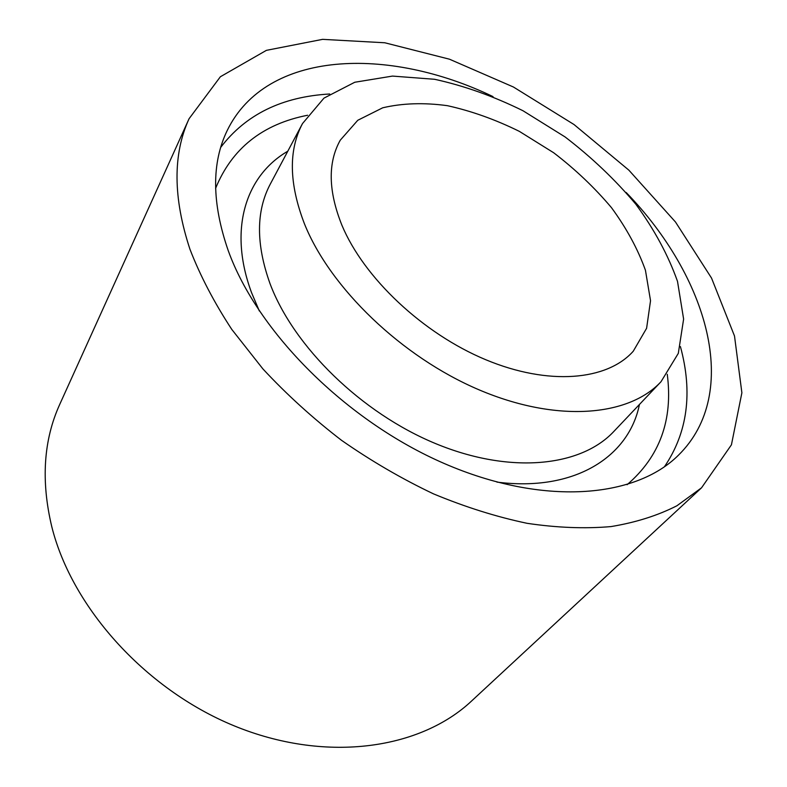 <?xml version="1.0" encoding="UTF-8"?>
<svg xmlns="http://www.w3.org/2000/svg" width="787" height="787" viewBox="0 0 787 787"><rect width="100%" height="100%" fill="white"/><g stroke="black" fill="none" stroke-linecap="round" stroke-linejoin="round"><path stroke-width="1.18" d="M493.026 96.614C388.03 46.099 266.527 49.984 227.295 130.347C211.447 162.87 211.742 202.918 228.191 250.492C257.418 331.898 346.093 421.075 444.468 463.602C542.951 506.297 635.188 498.279 678.404 455.24C742.18 392.565 707.365 276.089 626.186 192.51M189.982 249.331C200.223 275.804 214.162 302.513 231.801 329.438L262.897 368.906C286.635 394.444 312.823 418.231 341.479 440.277C371.159 460.966 401.832 478.83 433.509 493.872C465.294 507.074 496.499 516.892 527.123 523.316C556.989 527.762 584.957 528.844 611.027 526.582C635.719 522.499 657.676 515.564 676.899 505.775L701.542 487.802L731.428 444.822L741.885 392.802L734.507 336.01L711.537 278.086L675.482 221.993L628.843 170.14L574.028 124.543L513.409 87.003L449.446 59.192L384.813 42.773L322.601 39.35L266.399 50.348L220.37 76.752L189.077 118.719C172.707 154.311 173.012 197.852 189.982 249.331M189.077 118.719L59.763 404.331C43.511 440.051 40.855 480.867 51.794 526.759C72.256 608.804 147.612 691.862 238.146 727.444C328.75 763.144 421.065 748.526 471.629 700.961L701.542 487.802M304.402 223.695C330.068 287.885 401.734 357.032 479.204 389.89C556.753 422.875 628.597 416.549 660.991 381.744L678.315 353.353L683.618 319.089L677.509 281.372C668.242 255.263 654.361 229.558 635.857 204.246C615.198 179.711 591.608 157.282 565.086 136.948L522.981 110.741C493.567 96.24 464.104 85.753 434.621 79.29L392.487 76.083L354.77 82.251L323.959 98.129L302.513 123.559C288.367 150.199 288.996 183.578 304.402 223.695M341.942 225.308C363.899 277.87 422.776 333.531 485.766 359.728C548.814 386.014 607.269 380.495 633.26 351.218L646.599 328.287L650.534 300.693L645.438 270.246C637.873 249.125 626.55 228.26 611.479 207.66C594.628 187.67 575.366 169.372 553.694 152.767L519.322 131.35C495.308 119.516 471.324 110.957 447.36 105.674C423.898 102.477 402.354 103.186 382.708 107.799L357.78 120.273L340.259 140.194C327.677 162.732 328.238 191.103 341.942 225.308M664.395 466.809C687.592 432.634 692.934 392.556 680.411 346.585M329.714 93.997C282.139 96.693 245.819 114.459 220.763 147.297M302.513 123.559L270.315 184.04C256.001 211.034 255.903 244.236 270.03 283.654C293.6 346.664 361.508 413.145 436.018 443.77C510.606 474.502 580.963 466.701 613.84 431.453L660.991 381.744M627.091 484.713C659.781 456.608 673.17 419.796 667.258 374.268M307.619 115.246C262.573 124.08 231.899 148.438 215.599 188.349M287.796 151.212C245.751 175.59 227.925 229.42 251.624 292.823L259.336 310.993M496.912 482.097C574.608 492.121 628.97 456.775 639.438 404.469"/></g></svg>
